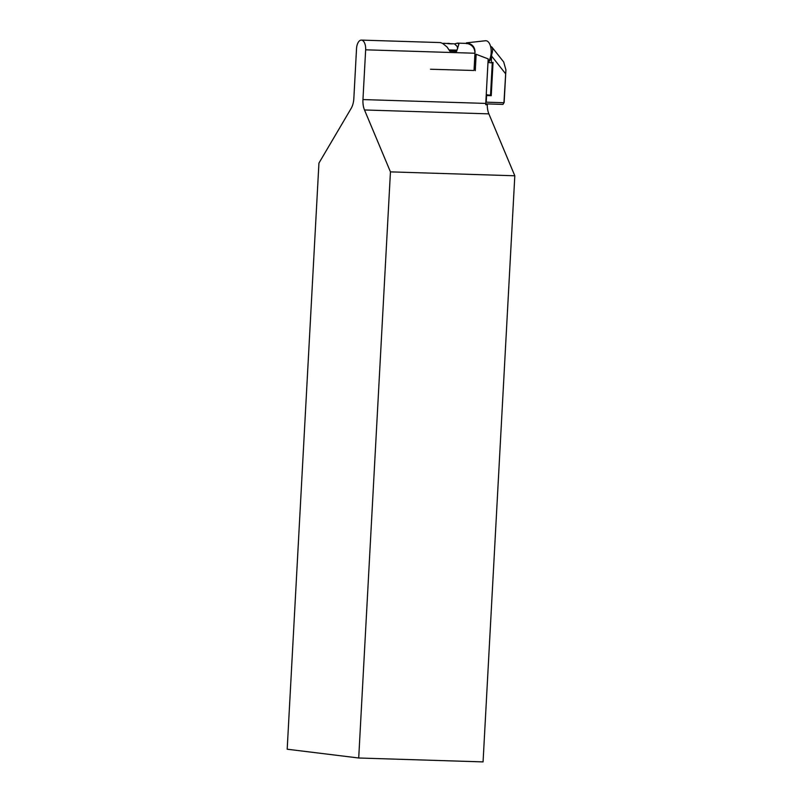 <?xml version="1.0" encoding="UTF-8"?>
<svg xmlns="http://www.w3.org/2000/svg" width="802" height="802" viewBox="0 0 802 802"><rect width="100%" height="100%" fill="white"/><g stroke="black" fill="none" stroke-linecap="round" stroke-linejoin="round"><path stroke-width="1.2" d="M465.922 43.488L466.353 42.867A8.652 4.321 91.8 0 1 466.423 42.857L485.471 40.752A11.348 5.674 91.8 0 1 486.132 40.762A11.348 5.674 91.8 0 1 491.115 49.604A11.348 5.674 91.8 0 1 488.007 62.035M466.423 42.857A8.652 4.321 91.8 0 1 466.924 42.857A8.652 4.321 91.8 0 1 467.486 42.997C472.829 44.341 475.325 47.729 474.974 53.183M467.486 42.997L467.446 43.699M466.353 42.867L466.313 43.559M473.802 70.486L430.504 69.243M475.275 70.666L476.157 54.285L488.177 58.897L485.771 103.418A14.366 7.188 -88.2 0 0 485.731 104.701L487.285 104.751A14.366 7.188 -88.2 0 0 488.869 113.864L514.814 175.778L390.444 171.869L358.705 758L287.186 749.218L318.935 163.097L351.196 108.33A14.366 7.188 91.8 0 0 353.842 98.445L356.529 48.691A9.163 4.581 -88.2 0 1 361.381 40.1L440.388 42.576L442.614 43.388L447.075 47.017L449.852 51.198L456.609 51.408L458.874 44.14L457.471 43.118L454.614 43.92M514.814 175.778L483.065 761.9L358.705 758M487.285 104.751L485.731 104.561M390.444 171.869L364.499 109.964A14.366 7.188 91.8 0 1 362.955 99.568L365.652 49.814A9.163 4.581 -88.2 0 0 361.381 40.1M465.802 43.478L468.107 43.719C472.599 45.323 474.884 48.501 474.964 53.243L474.042 70.265M474.674 58.646A9.393 4.692 -88.2 0 0 476.157 54.285M486.223 94.957L490.533 95.107L492.278 62.847L491.035 62.807L493.04 62.355L491.235 95.689L486.573 95.538L486.212 102.175L503.937 102.726L505.912 69.844L503.696 61.985L491.837 47.017C492.919 48.611 492.839 51.198 491.616 54.777L490.974 54.757M491.335 62.305L491.616 54.777M505.912 69.844L504.147 102.486L502.944 104.41L504.147 102.486M490.523 46.255L491.837 47.017M485.751 103.869L502.944 104.41M485.842 102.034L485.801 102.877M491.235 95.689L486.243 94.576M491.035 62.807L487.987 62.436M488.007 62.135A8.982 4.491 -88.2 0 0 491.706 54.827M492.278 62.847L493.04 62.355M451.626 43.869L449.461 43.759M447.967 43.689L452.288 43.879M447.696 43.358L449.501 43.448M443.767 43.318L454.453 43.849L443.767 43.318M451.586 43.869L452.699 43.709M488.869 113.864L364.499 109.964M485.771 103.418L362.955 99.568M474.964 53.243L365.652 49.814M505.511 73.644L491.666 56.16M449.31 49.945L457.04 50.135M457.471 43.118L464.99 43.348M456.719 51.037L449.822 51.097M454.453 43.849L457.09 46.326L457.681 48.641M443.747 43.268L442.965 43.589"/></g></svg>
